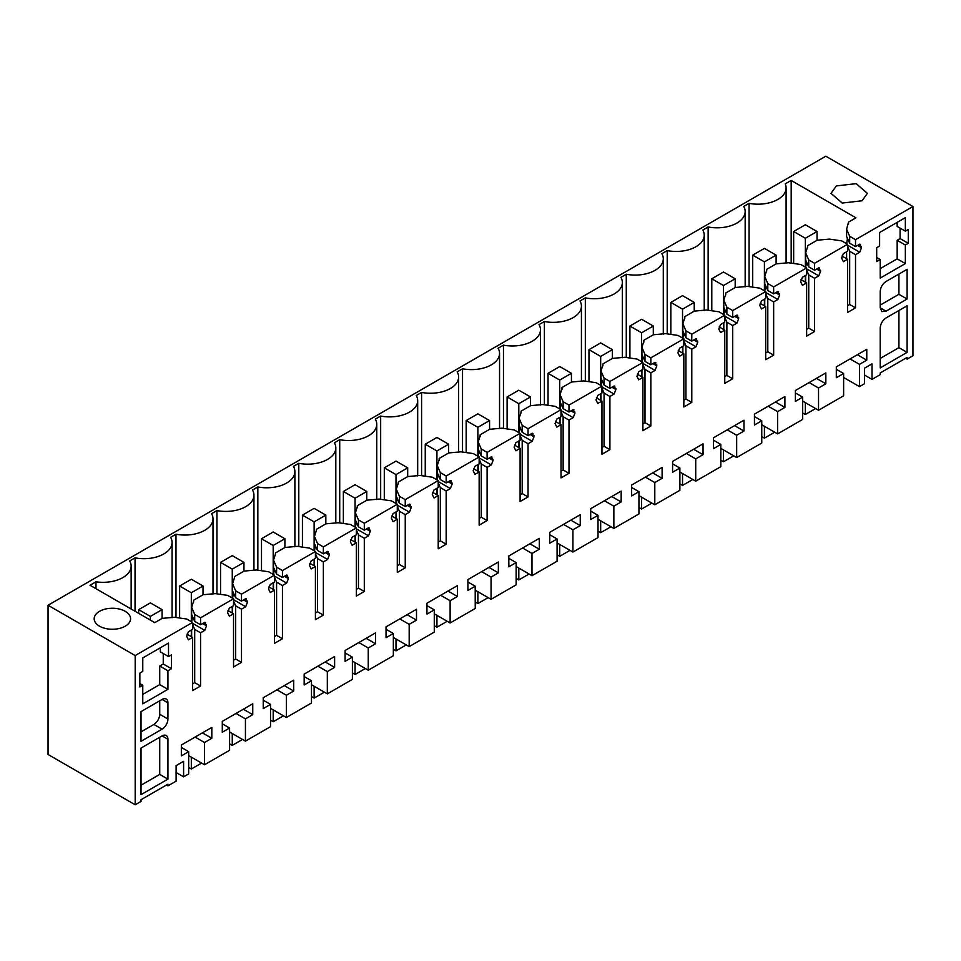 <?xml version="1.0" encoding="UTF-8"?>
<svg xmlns="http://www.w3.org/2000/svg" width="961" height="961" viewBox="0 0 961 961"><rect width="100%" height="100%" fill="white"/><g stroke="black" fill="none" stroke-linecap="round" stroke-linejoin="round"><path stroke-width="1.44" d="M859.47 386.622L859.47 364.375L866.774 360.159L866.774 349.287L836.31 366.874L836.31 377.745L843.626 373.517L843.626 395.776L831.085 403.019L818.532 410.263L818.532 388.004L825.847 383.787L825.847 372.916L795.384 390.502L795.384 401.374L802.687 397.157L802.687 419.404L777.605 433.891L777.605 411.644L784.909 407.416L784.909 396.557L754.445 414.143L754.445 425.014L761.761 420.786L761.761 443.045L736.667 457.532L736.667 435.273L743.97 431.057L743.97 420.185L713.506 437.772L713.506 448.643L720.822 444.426L720.822 466.674L695.728 481.161L695.728 458.914L703.044 454.685L703.044 443.826L672.58 461.412L672.58 472.271L679.883 468.055L679.883 490.302L667.342 497.546L654.789 504.789L654.789 482.542L662.105 478.326L662.105 467.454L631.641 485.041L631.641 495.912L638.945 491.696L638.945 513.943L613.863 528.43L613.863 506.171L621.166 501.954L621.166 491.083L590.703 508.681L590.703 519.541L598.018 515.324L598.018 537.571L572.924 552.058L572.924 529.811L580.24 525.595L580.24 514.724L549.764 532.31L549.764 543.181L557.08 538.953L557.08 561.212L544.539 568.456L531.986 575.699L531.986 553.44L539.301 549.224L539.301 538.352L508.837 555.938L508.837 566.81L516.141 562.593L516.141 584.841L491.059 599.328L491.059 577.08L498.363 572.852L498.363 561.993L467.899 579.579L467.899 590.45L475.214 586.222L475.214 608.481L450.12 622.968L450.12 600.709L457.424 596.493L457.424 585.621L426.96 603.208L426.96 614.079L434.276 609.863L434.276 632.11L409.182 646.597L409.182 624.35L416.497 620.121L416.497 609.262L386.034 626.848L386.034 637.708L393.337 633.491L393.337 655.738L380.796 662.982L368.243 670.225L368.243 647.978L375.559 643.762L375.559 632.891L345.095 650.477L345.095 661.348L352.399 657.132L352.399 679.379L327.317 693.866L327.317 671.607L334.62 667.39L334.62 656.519L304.156 674.117L304.156 684.977L311.472 680.76L311.472 703.008L286.378 717.495L286.378 695.247L293.694 691.031L293.694 680.16L263.23 697.746L263.23 708.617L270.534 704.389L270.534 726.648L257.992 733.892L245.439 741.135L245.439 718.876L252.755 714.66L252.755 703.788L222.291 721.375L222.291 732.246L229.595 728.03L229.595 750.277L204.513 764.764L204.513 742.517L211.816 738.288L211.816 727.429L181.353 745.015L181.353 755.887L188.668 751.658L188.668 773.917L183.599 776.836L183.599 761.304L176.115 765.629L176.115 781.161L167.935 785.882L167.935 784.188L141.027 799.72L141.027 801.414L135.189 804.789L135.189 655.558L192.608 622.404L192.608 629.335L188.404 631.761L186.65 636.29L188.404 639.822L192.608 637.395L192.608 690.599L200.561 686.01L200.561 632.794L204.777 630.368L206.531 625.851L204.777 622.308L200.561 624.734L200.561 617.815L233.547 598.763L233.547 605.694L229.331 608.133L227.577 612.65L229.331 616.193L233.547 613.755L233.547 666.97L241.499 662.381L241.499 609.166L245.704 606.739L247.457 602.211L245.704 598.679L241.499 601.105L241.499 594.174L274.474 575.134L274.474 582.066L270.269 584.492L268.515 589.021L270.269 592.553L274.474 590.126L274.474 643.341L282.438 638.741L282.438 585.525L286.642 583.099L288.396 578.582L286.642 575.038L282.438 577.477L282.438 570.546L315.412 551.506L315.412 558.425L311.208 560.864L309.454 565.38L311.208 568.924L315.412 566.485L315.412 619.701L323.364 615.112L323.364 561.897L327.581 559.47L329.335 554.941L327.581 551.41L323.364 553.836L323.364 546.905L356.351 527.865L356.351 534.796L352.134 537.223L350.381 541.752L352.134 545.283L356.351 542.857L356.351 596.072L364.303 591.471L364.303 538.268L368.507 535.83L370.273 531.313L368.507 527.769L364.303 530.208L364.303 523.277L397.289 504.237L397.289 511.168L393.073 513.594L391.319 518.111L393.073 521.655L397.289 519.216L397.289 572.432L405.242 567.843L405.242 514.628L409.446 512.201L411.2 507.672L409.446 504.141L405.242 506.567L405.242 499.648L438.216 480.596L438.216 487.527L434.012 489.966L432.258 494.483L434.012 498.014L438.216 495.588L438.216 548.803L446.168 544.214L446.168 490.999L450.385 488.56L452.138 484.044L450.385 480.512L446.168 482.939L446.168 476.007L479.155 456.968L479.155 463.899L474.95 466.325L473.184 470.854L474.95 474.386L479.155 471.959L479.155 525.162L487.107 520.574L487.107 467.358L491.323 464.932L493.077 460.415L491.323 456.871L487.107 459.31L487.107 452.379L520.093 433.327L520.093 440.258L515.877 442.697L514.123 447.213L515.877 450.757L520.093 448.319L520.093 501.534L528.045 496.945L528.045 443.73L532.25 441.303L534.004 436.774L532.25 433.243L528.045 435.669L528.045 428.738L561.02 409.698L561.02 416.63L556.815 419.056L555.062 423.585L556.815 427.116L561.02 424.69L561.02 477.905L568.984 473.305L568.984 420.101L573.188 417.663L574.942 413.146L573.188 409.602L568.984 412.041L568.984 405.11L601.958 386.07L601.958 393.001L597.754 395.427L596 399.944L597.754 403.488L601.958 401.049L601.958 454.265L609.911 449.676L609.911 396.461L614.127 394.034L615.881 389.505L614.127 385.974L609.911 388.4L609.911 381.469L642.897 362.429L642.897 369.36L638.681 371.787L636.927 376.316L638.681 379.847L642.897 377.421L642.897 430.636L650.849 426.035L650.849 372.832L655.054 370.393L656.807 365.877L655.054 362.333L650.849 364.772L650.849 357.84L683.836 338.801L683.836 345.732L679.619 348.158L677.865 352.675L679.619 356.219L683.836 353.792L683.836 406.996L691.788 402.407L691.788 349.191L695.992 346.765L697.746 342.248L695.992 338.704L691.788 341.131L691.788 334.212L724.762 315.16L724.762 322.091L720.558 324.53L718.804 329.046L720.558 332.578L724.762 330.152L724.762 383.367L732.714 378.778L732.714 325.563L736.931 323.124L738.685 318.608L736.931 315.076L732.714 317.502L732.714 310.571L765.701 291.531L765.701 298.463L761.484 300.889L759.731 305.418L761.484 308.949L765.701 306.523L765.701 359.726L773.653 355.138L773.653 301.922L777.869 299.496L779.623 294.979L777.869 291.435L773.653 293.874L773.653 286.943L806.639 267.903L806.639 274.822L802.423 277.261L800.669 281.777L802.423 285.321L806.639 282.882L806.639 336.098L814.592 331.509L814.592 278.294L818.796 275.867L820.55 271.338L818.796 267.807L814.592 270.233L814.592 263.302L847.566 244.262L847.566 251.193L843.362 253.62L841.608 258.149L843.362 261.68L847.566 259.254L847.566 312.469L855.518 307.868L855.518 254.665L859.735 252.226L861.488 247.71L859.735 244.166L855.518 246.605L855.518 239.673L912.95 206.519L912.95 355.75L907.1 359.126L907.1 357.432L880.204 372.964L880.204 374.658L872.011 379.379L872.011 363.847L864.528 368.171L864.528 383.703L859.47 386.622L843.626 377.481M860.455 244.394L859.735 244.166M819.529 268.023L818.796 267.807M778.59 291.663L777.869 291.435M737.652 315.292L736.931 315.076M696.725 338.933L695.992 338.704M655.786 362.561L655.054 362.333M614.848 386.202L614.127 385.974M573.909 409.83L573.188 409.602M532.983 433.459L532.25 433.243M492.044 457.1L491.323 456.871M451.105 480.728L450.385 480.512M410.179 504.369L409.446 504.141M369.24 527.997L368.507 527.769M328.302 551.626L327.581 551.41M287.363 575.267L286.642 575.038M246.436 598.895L245.704 598.679M205.498 622.536L204.777 622.308M167.935 689.325L142.781 703.836L142.781 685.265L139.862 686.959L139.862 673.108L142.781 671.427L142.781 657.925L168.511 643.065L168.511 656.567L171.442 654.885L171.442 668.724L167.935 670.754L167.935 689.325L159.742 684.592L142.781 694.383M162.085 699.452A8.265 4.769 -60 0 1 166.217 699.043A8.265 4.769 -60 0 1 167.935 702.827L167.935 719.032A8.265 4.769 -60 0 1 162.085 729.159L141.027 741.315L141.027 711.608L162.085 699.452L167.935 702.827M886.054 317.935C882.498 320.385 880.552 323.761 880.204 328.061L880.204 367.907L907.1 352.375L907.1 305.778L886.054 317.935M886.054 281.465C882.498 283.915 880.552 287.291 880.204 291.603L880.204 307.808L881.91 311.592L886.054 311.184L907.1 299.027L907.1 269.32L886.054 281.465M908.277 243.313L908.277 229.475L905.346 231.169L905.346 217.654L879.615 232.514L879.615 246.016L876.696 247.71L876.696 261.548L880.204 259.53L880.204 278.089L905.346 263.578L905.346 245.007L908.277 243.313L900.085 238.592L900.085 228.129M141.027 794.663L141.027 748.066L162.085 735.91A8.265 4.769 -60 0 1 166.217 735.501A8.265 4.769 -60 0 1 167.935 739.285L167.935 779.131L141.027 794.663M859.47 364.375L850.053 358.946M818.532 410.263L802.687 401.109M843.626 373.517L836.31 369.3M866.774 360.159L857.368 354.717M872.011 379.379L864.528 375.066M905.634 358.285L907.1 359.126M912.95 206.519L825.811 156.211L48.05 605.25L48.05 754.481L135.189 804.789M135.189 655.558L48.05 605.25M192.608 622.404L186.758 619.028L174.482 617.25L162.181 618.367L154.769 622.644L90.01 585.249L95.98 581.801L95.98 588.697M855.518 239.673L849.68 236.298L846.605 229.198L848.527 222.099L855.939 217.823L791.179 180.44L785.209 183.887A28.121 16.229 180 0 1 786.098 187.948A28.121 16.229 180 0 1 749.075 203.348L743.718 206.435A28.121 16.229 180 0 1 745.159 211.576A28.121 16.229 180 0 1 708.137 226.976L702.779 230.075A28.121 16.229 180 0 1 704.233 235.217A28.121 16.229 180 0 1 667.21 250.617L661.853 253.704A28.121 16.229 180 0 1 663.294 258.845A28.121 16.229 180 0 1 626.272 274.245L620.914 277.345A28.121 16.229 180 0 1 622.356 282.486A28.121 16.229 180 0 1 585.333 297.886L579.976 300.973A28.121 16.229 180 0 1 581.429 306.115A28.121 16.229 180 0 1 544.394 321.515L539.037 324.614A28.121 16.229 180 0 1 540.49 329.755A28.121 16.229 180 0 1 503.468 345.143L498.11 348.242A28.121 16.229 180 0 1 499.552 353.384A28.121 16.229 180 0 1 462.529 368.784L457.172 371.871A28.121 16.229 180 0 1 458.613 377.012A28.121 16.229 180 0 1 421.591 392.412L416.233 395.512A28.121 16.229 180 0 1 417.687 400.653A28.121 16.229 180 0 1 380.664 416.053L375.307 419.14A28.121 16.229 180 0 1 376.748 424.281A28.121 16.229 180 0 1 339.726 439.682L334.368 442.781A28.121 16.229 180 0 1 335.809 447.922A28.121 16.229 180 0 1 298.787 463.322L293.429 466.409A28.121 16.229 180 0 1 294.883 471.551A28.121 16.229 180 0 1 257.848 486.951L252.491 490.038A28.121 16.229 180 0 1 253.944 495.191A28.121 16.229 180 0 1 216.922 510.579L211.564 513.679A28.121 16.229 180 0 1 213.006 518.82A28.121 16.229 180 0 1 175.983 534.22L170.626 537.307A28.121 16.229 180 0 1 172.079 542.448A28.121 16.229 180 0 1 135.045 557.848L129.687 560.948A28.121 16.229 180 0 1 131.14 566.089A28.121 16.229 180 0 1 95.98 581.801M848.575 223.06L848.527 224.021M99.512 611.328A18.199 10.499 180 0 1 119.344 609.046A18.199 10.499 180 0 1 130.576 618.752A18.199 10.499 180 0 1 125.242 626.188A18.199 10.499 180 0 1 105.41 628.458A18.199 10.499 180 0 1 94.178 618.752A18.199 10.499 180 0 1 99.512 611.328M836.346 185.917L831.013 193.353L842.232 203.047L862.077 200.777L867.399 193.353L856.179 183.647L836.346 185.917M855.518 246.605L849.68 243.229L849.68 236.298M846.605 229.198L846.605 236.442L849.68 243.229M848.323 240.106L847.302 239.517L847.254 237.631M847.566 245.211L859.735 252.226M847.302 239.517L846.605 243.89M847.566 246.424L849.68 251.289L855.518 254.665M855.518 307.868L849.68 304.493L849.68 251.289M849.68 304.493L847.566 305.718M847.566 259.254L842.004 256.034M847.566 244.262L841.728 240.887L829.439 239.109L817.138 240.226L807.588 245.74L807.588 247.65M814.592 263.302L808.742 259.926L805.666 252.839L807.636 246.689M814.592 270.233L808.742 266.858L808.742 259.926M805.666 252.839L805.666 260.071L808.742 266.858M807.396 263.746L806.363 263.146L806.315 261.26M806.639 268.84L818.796 275.867M806.363 263.146L805.666 267.518M806.639 270.053L808.742 274.918L814.592 278.294M814.592 331.509L808.742 328.133L808.742 274.918M808.742 328.133L806.639 329.347M806.639 282.882L801.066 279.675M806.639 267.903L800.789 264.515L788.5 262.749L776.212 263.855L766.65 269.368L766.65 271.29M773.653 286.943L767.803 283.567L764.74 276.468L766.698 270.329M773.653 293.874L767.803 290.498L767.803 283.567M764.74 276.468L764.74 283.711L767.803 290.498M766.458 287.375L765.424 286.786L765.388 284.9M765.701 292.468L777.869 299.496M765.424 286.786L764.74 291.147M765.701 293.694L767.803 298.547L773.653 301.922M773.653 355.138L767.803 351.762L767.803 298.547M767.803 351.762L765.701 352.975M765.701 306.523L760.139 303.304M765.701 291.531L759.851 288.156L747.574 286.378L735.273 287.495L725.723 293.009L725.723 294.919M732.714 310.571L726.876 307.196L723.801 300.108L725.771 293.958M732.714 317.502L726.876 314.127L726.876 307.196M723.801 300.108L723.801 307.34L726.876 314.127M725.519 311.004L724.498 310.415L724.45 308.529M724.762 316.109L736.931 323.124M724.498 310.415L723.801 314.788M724.762 317.322L726.876 322.187L732.714 325.563M732.714 378.778L726.876 375.403L726.876 322.187M726.876 375.403L724.762 376.616M724.762 330.152L719.2 326.944M724.762 315.16L718.912 311.784L706.635 310.019L694.335 311.124L684.785 316.637L684.785 318.547M691.788 334.212L685.938 330.836L682.863 323.737L684.833 317.598M691.788 341.131L685.938 337.755L685.938 330.836M682.863 323.737L682.863 330.98L685.938 337.755M684.58 334.644L683.559 334.044L683.511 332.17M683.836 339.738L695.992 346.765M683.559 334.044L682.863 338.416M683.836 340.951L685.938 345.816L691.788 349.191M691.788 402.407L685.938 399.031L685.938 345.816M685.938 399.031L683.836 400.244M683.836 353.792L678.262 350.573M683.836 338.801L677.985 335.425L665.697 333.647L653.408 334.752L643.846 340.278L643.846 342.188M650.849 357.84L644.999 354.465L641.924 347.377L643.894 341.227M650.849 364.772L644.999 361.396L644.999 354.465M641.924 347.377L641.924 354.609L644.999 361.396M643.654 358.273L642.621 357.684L642.573 355.798M642.897 363.378L655.054 370.393M642.621 357.684L641.924 362.057M642.897 364.591L644.999 369.456L650.849 372.832M650.849 426.035L644.999 422.66L644.999 369.456M644.999 422.66L642.897 423.885M642.897 377.421L637.335 374.201M642.897 362.429L637.047 359.054L624.77 357.288L612.469 358.393L602.919 363.907L602.919 365.817M609.911 381.469L604.061 378.093L600.997 371.006L602.955 364.868M609.911 388.4L604.061 385.025L604.061 378.093M600.997 371.006L600.997 378.238L604.061 385.025M602.715 381.913L601.682 381.313L601.646 379.439M601.958 387.007L614.127 394.034M601.682 381.313L600.997 385.685M601.958 388.22L604.061 393.085L609.911 396.461M609.911 449.676L604.061 446.3L604.061 393.085M604.061 446.3L601.958 447.514M601.958 401.049L596.397 397.842M601.958 386.07L596.108 382.694L583.832 380.916L571.531 382.022L561.981 387.535L561.981 389.457M568.984 405.11L563.134 401.734L560.059 394.635L562.029 388.496M568.984 412.041L563.134 408.665L563.134 401.734M560.059 394.635L560.059 401.878L563.134 408.665M561.777 405.542L560.756 404.953L560.707 403.067M561.02 410.647L573.188 417.663M560.756 404.953L560.059 409.326M561.02 411.861L563.134 416.714L568.984 420.101M568.984 473.305L563.134 469.929L563.134 416.714M563.134 469.929L561.02 471.142M561.02 424.69L555.458 421.471M561.02 409.698L555.182 406.323L542.893 404.545L530.592 405.662L521.042 411.176L521.042 413.086M528.045 428.738L522.195 425.363L519.12 418.275L521.09 412.125M528.045 435.669L522.195 432.294L522.195 425.363M519.12 418.275L519.12 425.507L522.195 432.294M520.85 429.183L519.817 428.582L519.769 426.696M520.093 434.276L532.25 441.303M519.817 428.582L519.12 432.955M520.093 435.489L522.195 440.354L528.045 443.73M528.045 496.945L522.195 493.57L522.195 440.354M522.195 493.57L520.093 494.783M520.093 448.319L514.519 445.111M520.093 433.327L514.243 429.951L501.954 428.186L489.666 429.291L480.116 434.804L480.116 436.714M487.107 452.379L481.257 449.003L478.194 441.904L480.152 435.765M487.107 459.31L481.257 455.922L481.257 449.003M478.194 441.904L478.194 449.147L481.257 455.922M479.911 452.811L478.878 452.223L478.842 450.337M479.155 457.904L491.323 464.932M478.878 452.223L478.194 456.583M479.155 459.13L481.257 463.983L487.107 467.358M487.107 520.574L481.257 517.198L481.257 463.983M481.257 517.198L479.155 518.411M479.155 471.959L473.593 468.74M479.155 456.968L473.305 453.592L461.028 451.814L448.727 452.931L439.177 458.445L439.177 460.355M446.168 476.007L440.33 472.632L437.255 465.544L439.225 459.394M446.168 482.939L440.33 479.563L440.33 472.632M437.255 465.544L437.255 472.776L440.33 479.563M438.973 476.44L437.952 475.851L437.904 473.965M438.216 481.545L450.385 488.56M437.952 475.851L437.255 480.224M438.216 482.758L440.33 487.623L446.168 490.999M446.168 544.214L440.33 540.839L440.33 487.623M440.33 540.839L438.216 542.052M438.216 495.588L432.654 492.38M438.216 480.596L432.378 477.221L420.089 475.455L407.788 476.56L398.238 482.074L398.238 483.984M405.242 499.648L399.392 496.26L396.316 489.173L398.286 483.035M405.242 506.567L399.392 503.192L399.392 496.26M396.316 489.173L396.316 496.417L399.392 503.192M398.046 500.08L397.013 499.48L396.965 497.606M397.289 505.174L409.446 512.201M397.013 499.48L396.316 503.852M397.289 506.387L399.392 511.252L405.242 514.628M405.242 567.843L399.392 564.467L399.392 511.252M399.392 564.467L397.289 565.681M397.289 519.216L391.716 516.009M397.289 504.237L391.439 500.861L379.151 499.083L366.862 500.188L357.3 505.714L357.3 507.624M364.303 523.277L358.453 519.901L355.39 512.814L357.348 506.663M364.303 530.208L358.453 526.832L358.453 519.901M355.39 512.814L355.39 520.045L358.453 526.832M357.108 523.709L356.075 523.12L356.038 521.234M356.351 528.814L368.507 535.83M356.075 523.12L355.39 527.493M356.351 530.028L358.453 534.893L364.303 538.268M364.303 591.471L358.453 588.096L358.453 534.893M358.453 588.096L356.351 589.321M356.351 542.857L350.789 539.638M356.351 527.865L350.501 524.49L338.224 522.724L325.923 523.829L316.373 529.343L316.373 531.253M323.364 546.905L317.514 543.53L314.451 536.442L316.421 530.304M323.364 553.836L317.514 550.461L317.514 543.53M314.451 536.442L314.451 543.674L317.514 550.461M316.169 547.35L315.136 546.749L315.1 544.875M315.412 552.443L327.581 559.47M315.136 546.749L314.451 551.121M315.412 553.656L317.514 558.521L323.364 561.897M323.364 615.112L317.514 611.737L317.514 558.521M317.514 611.737L315.412 612.95M315.412 566.485L309.85 563.278M315.412 551.506L309.562 548.13L297.285 546.353L284.985 547.458L275.435 552.971L275.435 554.893M282.438 570.546L276.588 567.17L273.513 560.071L275.483 553.932M282.438 577.477L276.588 574.101L276.588 567.17M273.513 560.071L273.513 567.314L276.588 574.101M275.23 570.978L274.209 570.39L274.161 568.504M274.474 576.083L286.642 583.099M274.209 570.39L273.513 574.762M274.474 577.297L276.588 582.15L282.438 585.525M282.438 638.741L276.588 635.365L276.588 582.15M276.588 635.365L274.474 636.578M274.474 590.126L268.912 586.907M274.474 575.134L268.636 571.759L256.347 569.981L244.046 571.098L234.496 576.612L234.496 578.522M241.499 594.174L235.649 590.799L232.574 583.711L234.544 577.561M241.499 601.105L235.649 597.73L235.649 590.799M232.574 583.711L232.574 590.943L235.649 597.73M234.304 594.619L233.271 594.018L233.223 592.132M233.547 599.712L245.704 606.739M233.271 594.018L232.574 598.391M233.547 600.925L235.649 605.79L241.499 609.166M241.499 662.381L235.649 659.006L235.649 605.79M235.649 659.006L233.547 660.219M233.547 613.755L227.973 610.547M233.547 598.763L227.697 595.388L215.408 593.622L203.119 594.727L193.569 600.241L193.569 602.151M200.561 617.815L194.711 614.439L191.647 607.34L193.605 601.202M200.561 624.734L194.711 621.359L194.711 614.439M191.647 607.34L191.647 614.584L194.711 621.359M193.365 618.247L192.332 617.659L192.296 615.773M192.608 623.341L204.777 630.368M192.332 617.659L191.647 622.019M192.608 624.566L194.711 629.419L200.561 632.794M200.561 686.01L194.711 682.634L194.711 629.419M194.711 682.634L192.608 683.848M192.608 637.395L187.047 634.176M166.469 785.041L167.935 785.882M183.599 776.836L176.115 772.512M188.668 751.658L181.353 747.442M211.816 738.288L202.411 732.859M204.513 742.517L195.095 737.075M204.513 764.764L188.668 755.622M229.595 728.03L222.291 723.801M252.755 714.66L243.337 709.23M245.439 718.876L236.034 713.446M245.439 741.135L229.595 731.982M270.534 704.389L263.23 700.173M293.694 691.031L284.276 685.589M286.378 695.247L276.972 689.806M286.378 717.495L270.534 708.353M311.472 680.76L304.156 676.544M334.62 667.39L325.214 661.961M327.317 671.607L317.899 666.177M327.317 693.866L311.472 684.712M352.399 657.132L345.095 652.903M375.559 643.762L366.141 638.32M368.243 647.978L358.837 642.549M368.243 670.225L352.399 661.084M393.337 633.491L386.034 629.275M416.497 620.121L407.08 614.692M409.182 624.35L399.776 618.908M409.182 646.597L393.337 637.443M434.276 609.863L426.96 605.634M457.424 596.493L448.018 591.051M450.12 600.709L440.703 595.279M450.12 622.968L434.276 613.815M475.214 586.222L467.899 582.006M498.363 572.852L488.957 567.422M491.059 577.08L481.641 571.639M491.059 599.328L475.214 590.186M516.141 562.593L508.837 558.365M539.301 549.224L529.883 543.794M531.986 553.44L522.58 548.01M531.986 575.699L516.141 566.546M557.08 538.953L549.764 534.736M580.24 525.595L570.822 520.153M572.924 529.811L563.506 524.382M572.924 552.058L557.08 542.917M598.018 515.324L590.703 511.108M621.166 501.954L611.761 496.525M613.863 506.171L604.445 500.741M613.863 528.43L598.018 519.276M638.945 491.696L631.641 487.467M662.105 478.326L652.687 472.884M654.789 482.542L645.384 477.112M654.789 504.789L638.945 495.648M679.883 468.055L672.58 463.839M703.044 454.685L693.626 449.255M695.728 458.914L686.322 453.472M695.728 481.161L679.883 472.007M720.822 444.426L713.506 440.198M743.97 431.057L734.564 425.615M736.667 435.273L727.249 429.843M736.667 457.532L720.822 448.379M761.761 420.786L754.445 416.569M784.909 407.416L775.503 401.986M777.605 411.644L768.187 406.203M777.605 433.891L761.761 424.75M802.687 397.157L795.384 392.941M825.847 383.787L816.43 378.358M818.532 388.004L809.126 382.574M142.781 685.265L139.862 683.583M160.331 647.786L160.331 651.846L168.511 656.567M163.25 653.528L163.25 664.003L159.742 666.021L159.742 684.592M171.442 668.724L163.25 664.003M167.935 670.754L159.742 666.021M159.742 700.797L159.742 714.299C159.394 718.612 157.448 721.987 153.892 724.438L141.027 731.862M907.1 352.375L898.919 347.642L898.919 310.511M880.204 358.453L898.919 347.642M907.1 299.027L898.919 294.306L898.919 274.041M880.204 305.105L898.919 294.306M905.346 245.007L897.166 240.286L900.085 238.592M905.346 263.578L897.166 258.845L897.166 240.286M880.204 268.636L897.166 258.845M880.204 259.53L876.696 257.5M905.346 231.169L897.166 226.436L897.166 222.387M159.742 737.267L159.742 774.398L141.027 785.209M167.935 779.131L159.742 774.398M135.045 557.848L135.045 611.256M175.983 534.22L175.983 617.467M216.922 510.579L216.922 593.838M257.848 486.951L257.848 570.197M298.787 463.322L298.787 546.569M339.726 439.682L339.726 522.94M380.664 416.053L380.664 499.3M421.591 392.412L421.591 475.671M462.529 368.784L462.529 452.03M503.468 345.143L503.468 428.402M544.394 321.515L544.394 404.773M585.333 297.886L585.333 381.133M626.272 274.245L626.272 357.504M667.21 250.617L667.21 333.863M708.137 226.976L708.137 310.235M749.075 203.348L749.075 286.594M791.179 180.44L791.179 263.134M846.605 258.689L846.605 251.746M805.666 282.33L805.666 275.387M764.74 305.958L764.74 299.015M723.801 329.599L723.801 322.656M682.863 353.228L682.863 346.284M641.924 376.868L641.924 369.913M600.997 400.497L600.997 393.554M560.059 424.125L560.059 417.182M519.12 447.766L519.12 440.823M478.194 471.395L478.194 464.451M437.255 495.035L437.255 488.092M396.316 518.664L396.316 511.72M355.39 542.292L355.39 535.349M314.451 565.933L314.451 558.99M273.513 589.561L273.513 582.618M232.574 613.202L232.574 606.259M191.647 636.831L191.647 629.887M805.354 224.754L793.654 231.505L805.354 238.256L817.042 231.505L805.354 224.754M793.654 231.505L793.654 263.494M805.354 238.256L805.354 267.158M805.354 275.567L805.354 282.138M805.354 402.647L805.354 414.491L815.613 408.569M802.687 412.966L805.354 414.491M817.042 231.505L817.042 240.274M764.415 248.382L752.715 255.133L764.415 261.885L776.116 255.133L764.415 248.382M752.715 255.133L752.715 287.123M764.415 261.885L764.415 290.787M764.415 299.207L764.415 305.778M764.415 426.276L764.415 438.132L774.674 432.21M761.761 436.594L764.415 438.132M776.116 255.133L776.116 263.915M723.477 272.011L711.789 278.774L723.477 285.525L735.177 278.774L723.477 272.011M711.789 278.774L711.789 310.763M723.477 285.525L723.477 314.427M723.477 322.836L723.477 329.407M723.477 449.916L723.477 461.76L733.736 455.838M720.822 460.223L723.477 461.76M735.177 278.774L735.177 287.543M682.538 295.652L670.85 302.403L682.538 309.154L694.238 302.403L682.538 295.652M670.85 302.403L670.85 334.392M682.538 309.154L682.538 338.056M682.538 346.477L682.538 353.047M682.538 473.545L682.538 485.401L692.809 479.467M679.883 483.863L682.538 485.401M694.238 302.403L694.238 311.184M641.612 319.28L629.911 326.031L641.612 332.794L653.3 326.031L641.612 319.28M629.911 326.031L629.911 358.021M641.612 332.794L641.612 361.684M641.612 370.105L641.612 376.676M641.612 497.185L641.612 509.03L651.87 503.108M638.945 507.492L641.612 509.03M653.3 326.031L653.3 334.812M600.673 342.921L588.973 349.672L600.673 356.423L612.373 349.672L600.673 342.921M588.973 349.672L588.973 381.661M600.673 356.423L600.673 385.325M600.673 393.734L600.673 400.317M600.673 520.814L600.673 532.67L610.932 526.736M598.018 531.133L600.673 532.67M612.373 349.672L612.373 358.453M559.734 366.549L548.046 373.3L559.734 380.051L571.435 373.3L559.734 366.549M548.046 373.3L548.046 405.29M559.734 380.051L559.734 408.954M559.734 417.374L559.734 423.945M559.734 544.455L559.734 556.299L570.005 550.377M557.08 554.761L559.734 556.299M571.435 373.3L571.435 382.082M518.808 390.19L507.108 396.941L518.808 403.692L530.496 396.941L518.808 390.19M507.108 396.941L507.108 428.93M518.808 403.692L518.808 432.594M518.808 441.003L518.808 447.574M518.808 568.083L518.808 579.927L529.067 574.005M516.141 578.402L518.808 579.927M530.496 396.941L530.496 405.71M477.869 413.819L466.169 420.57L477.869 427.321L489.569 420.57L477.869 413.819M466.169 420.57L466.169 452.559M477.869 427.321L477.869 456.223M477.869 464.643L477.869 471.214M477.869 591.712L477.869 603.568L488.128 597.646M475.214 602.03L477.869 603.568M489.569 420.57L489.569 429.351M436.931 437.447L425.242 444.21L436.931 450.961L448.631 444.21L436.931 437.447M425.242 444.21L425.242 476.2M436.931 450.961L436.931 479.863M436.931 488.272L436.931 494.843M436.931 615.352L436.931 627.197L447.189 621.274M434.276 625.659L436.931 627.197M448.631 444.21L448.631 452.979M396.004 461.088L384.304 467.839L396.004 474.59L407.692 467.839L396.004 461.088M384.304 467.839L384.304 499.828M396.004 474.59L396.004 503.492M396.004 511.901L396.004 518.484M396.004 638.981L396.004 650.837L406.263 644.903M393.337 649.3L396.004 650.837M407.692 467.839L407.692 476.62M355.065 484.716L343.365 491.467L355.065 498.218L366.754 491.467L355.065 484.716M343.365 491.467L343.365 523.457M355.065 498.218L355.065 527.121M355.065 535.541L355.065 542.112M355.065 662.622L355.065 674.466L365.324 668.544M352.399 672.928L355.065 674.466M366.754 491.467L366.754 500.249M314.127 508.357L302.427 515.108L314.127 521.859L325.827 515.108L314.127 508.357M302.427 515.108L302.427 547.097M314.127 521.859L314.127 550.761M314.127 559.17L314.127 565.741M314.127 686.25L314.127 698.094L324.386 692.172M311.472 696.569L314.127 698.094M325.827 515.108L325.827 523.889M273.188 531.986L261.5 538.737L273.188 545.488L284.888 538.737L273.188 531.986M261.5 538.737L261.5 570.726M273.188 545.488L273.188 574.39M273.188 582.81L273.188 589.381M273.188 709.879L273.188 721.735L283.459 715.813M270.534 720.197L273.188 721.735M284.888 538.737L284.888 547.518M232.262 555.626L220.562 562.377L232.262 569.128L243.95 562.377L232.262 555.626M220.562 562.377L220.562 594.366M232.262 569.128L232.262 598.03M232.262 606.439L232.262 613.01M232.262 733.519L232.262 745.364L242.52 739.441M229.595 743.838L232.262 745.364M243.95 562.377L243.95 571.146M191.323 579.255L179.623 586.006L191.323 592.757L203.023 586.006L191.323 579.255M179.623 586.006L179.623 617.995M191.323 592.757L191.323 621.659M191.323 630.08L191.323 636.65M191.323 757.148L191.323 769.004L201.582 763.082M188.668 767.467L191.323 769.004M203.023 586.006L203.023 594.787M150.384 602.883L138.696 609.634L150.384 616.397L162.085 609.634L150.384 602.883M138.696 609.634L138.696 613.358M150.384 616.397L150.384 620.109M162.085 609.634L162.085 618.416M858.449 244.911L861.488 246.665M861.488 247.71L857.548 245.427M817.511 268.551L820.55 270.305M820.55 271.338L816.61 269.068M776.584 292.18L779.623 293.934M779.623 294.979L775.683 292.697M735.645 315.809L738.685 317.562M738.685 318.608L734.745 316.337M694.707 339.449L697.746 341.203M697.746 342.248L693.806 339.966M653.78 363.078L656.807 364.832M656.807 365.877L652.867 363.606M612.842 386.718L615.881 388.472M615.881 389.505L611.941 387.235M571.903 410.347L574.942 412.101M574.942 413.146L571.002 410.864M530.965 433.976L534.004 435.741M534.004 436.774L530.064 434.504M490.038 457.616L493.077 459.37M493.077 460.415L489.137 458.133M449.099 481.245L452.138 482.999M452.138 484.044L448.198 481.773M408.161 504.885L411.2 506.639M411.2 507.672L407.26 505.402M367.234 528.514L370.273 530.268M370.273 531.313L366.333 529.043M326.296 552.155L329.335 553.908M329.335 554.941L325.395 552.671M285.357 575.783L288.396 577.537M288.396 578.582L284.456 576.3M244.418 599.412L247.457 601.166M247.457 602.211L243.517 599.94M203.492 623.052L206.531 624.806M206.531 625.851L202.591 623.569M167.935 719.032L159.742 714.299M162.085 729.159L153.892 724.438M886.054 311.184L880.204 307.808M167.935 739.285L162.085 735.91M131.14 608.998L131.14 566.089M172.079 617.719L172.079 542.448M213.006 594.078L213.006 518.82M253.944 570.45L253.944 495.191M294.883 546.821L294.883 471.551M335.809 523.18L335.809 447.922M376.748 499.552L376.748 424.281M417.687 475.911L417.687 400.653M458.613 452.283L458.613 377.012M499.552 428.654L499.552 353.384M540.49 405.013L540.49 329.755M581.429 381.385L581.429 306.115M622.356 357.744L622.356 282.486M663.294 334.116L663.294 258.845M704.233 310.475L704.233 235.217M745.159 286.846L745.159 211.576M786.098 263.218L786.098 187.948"/></g></svg>
